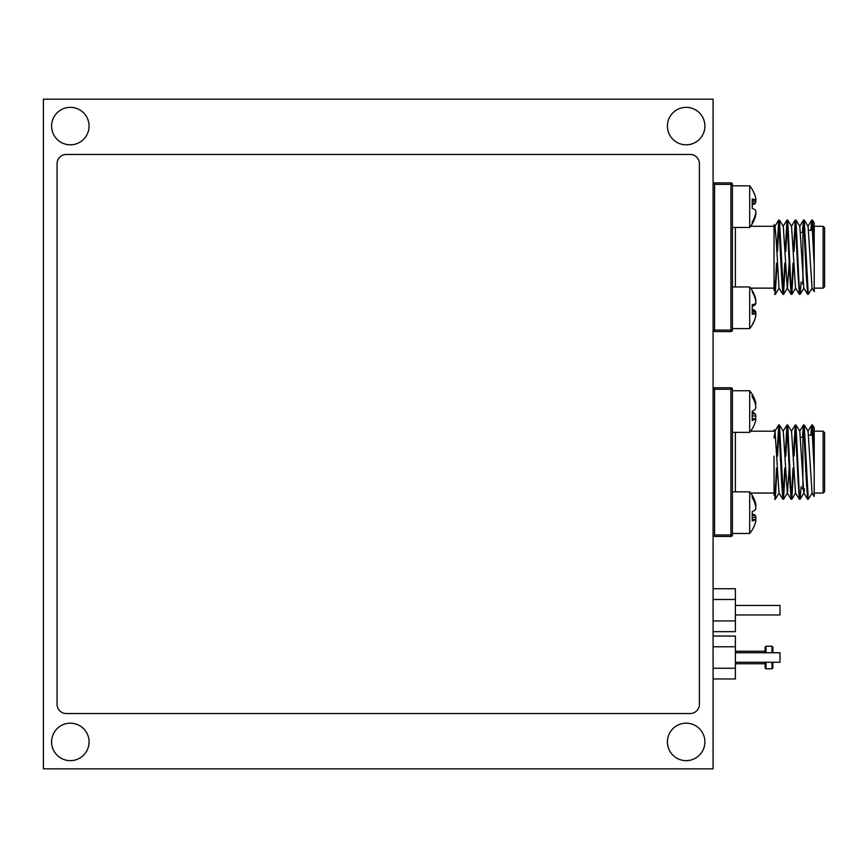 <?xml version="1.0" encoding="UTF-8"?>
<svg xmlns="http://www.w3.org/2000/svg" width="868" height="868" viewBox="0 0 868 868"><rect width="100%" height="100%" fill="white"/><g stroke="black" fill="none" stroke-linecap="round" stroke-linejoin="round"><path stroke-width="1.3" d="M704.892 126.088A18.727 18.727 0 0 0 686.154 107.35A18.727 18.727 0 0 0 667.427 126.088A18.727 18.727 0 0 0 686.154 144.815A18.727 18.727 0 0 0 704.892 126.088M89.057 741.912A18.727 18.727 0 0 0 70.33 723.185A18.727 18.727 0 0 0 51.592 741.912A18.727 18.727 0 0 0 70.33 760.65A18.727 18.727 0 0 0 89.057 741.912M89.057 126.088A18.727 18.727 0 0 0 70.33 107.35A18.727 18.727 0 0 0 51.592 126.088A18.727 18.727 0 0 0 70.33 144.815A18.727 18.727 0 0 0 89.057 126.088M704.892 741.912A18.727 18.727 0 0 0 686.154 723.185A18.727 18.727 0 0 0 667.427 741.912A18.727 18.727 0 0 0 686.154 760.65A18.727 18.727 0 0 0 704.892 741.912M43.4 768.842L43.4 99.158L713.084 99.158L713.084 768.842L43.4 768.842M814.195 288.143L823.114 288.143L823.114 226.288L824.6 227.774L824.6 257.21L824.6 229.705M785.356 263.167L783.511 294.382L779.442 220.092L778.726 220.092L776.947 251.264M779.084 221.069L777.533 251.264M783.511 294.382L782.849 294.328L781.536 275.796L778.791 220.038M812.491 220.092L814.195 222.87L814.195 249.181L812.491 220.092L811.764 220.092L810.82 230.302M812.122 221.069L811.406 230.302M814.195 249.181L814.195 265.239L811.83 220.038M812.209 288.078L808.292 294.382L804.224 220.092L803.508 220.092L802.553 230.411M803.866 221.069L803.15 230.302M808.292 294.382L807.631 294.328L806.318 275.796L803.573 220.038M801.164 281.753L800.101 294.328L799.341 289.402L795.967 220.092L795.24 220.092L793.46 251.264M795.609 221.069L794.057 251.264M800.036 294.382L799.374 294.328L798.061 275.796L795.305 220.038M793.612 263.167L791.833 294.328L791.084 289.402L787.71 220.092L786.983 220.092L785.204 251.264M787.341 221.069L785.8 251.264M791.768 294.382L791.117 294.328L789.804 275.796L787.048 220.038M793.026 263.167L791.475 293.362M784.759 263.167L783.218 293.362M782.849 294.328L779.008 288.078L776.328 241.749L775.037 226.353L774.05 224.747L774.05 290.4M814.195 265.239L814.195 291.572M778.726 220.092L774.874 226.353L774.05 233.253L774.05 280.06L775.254 294.382L774.592 294.328M714.57 182.866L714.57 184.352L713.084 184.352A1.486 1.486 0 0 1 714.57 182.866L730.921 182.866L730.921 184.352L732.418 184.352L732.418 330.068A1.486 1.486 0 0 1 730.921 331.554L714.57 331.554L714.57 330.068L730.921 330.068L730.921 184.352L714.57 184.352L714.57 330.068L713.084 330.068A1.486 1.486 0 0 0 714.57 331.554M732.418 184.352A1.486 1.486 0 0 0 730.921 182.866M777.099 263.167L775.254 294.382M776.502 263.167L774.95 293.362M814.195 291.561L812.047 288.078L808.075 226.353L804.224 220.092M807.631 294.328L803.79 288.078L799.819 226.353L795.967 220.092M799.374 294.328L795.522 288.078L791.551 226.353L787.71 220.092M789.142 263.167L787.428 288.078L783.576 294.328M791.117 294.328L787.265 288.078L783.294 226.353L779.442 220.092M824.6 284.726L824.6 257.21L824.6 286.657L823.114 288.143M814.195 427.978L814.195 496.463L814.195 493.035L823.114 493.035L823.114 431.179L824.6 432.665L824.6 462.101L824.6 434.597M785.356 468.058L783.511 499.274L779.442 424.984L778.726 424.984L776.947 456.156M779.084 425.96L777.533 456.156M783.511 499.274L782.849 499.23L781.536 480.688L778.791 424.929M814.195 454.072L812.491 424.984L811.764 424.984L810.82 435.194M812.122 425.96L811.406 435.194M814.195 470.141L811.83 424.929M812.209 492.97L808.292 499.274L804.224 424.984L803.508 424.984L802.553 435.302M803.866 425.96L803.15 435.194M808.292 499.274L807.631 499.23L806.318 480.688L803.573 424.929M801.164 486.644L800.101 499.23L799.341 494.293L795.967 424.984L795.24 424.984L793.46 456.156M795.609 425.96L794.057 456.156M800.036 499.274L799.374 499.23L798.061 480.688L795.305 424.929M793.612 468.058L791.833 499.23L791.084 494.293L787.71 424.984L786.983 424.984L785.204 456.156M787.341 425.96L785.8 456.156M791.768 499.274L791.117 499.23L789.804 480.688L787.048 424.929M793.026 468.058L791.475 498.254M784.759 468.058L783.218 498.254M814.195 481.99L814.195 493.035M774.05 462.101L774.05 495.292M774.05 456.156L774.05 484.952L775.254 499.274L774.592 499.23M714.57 387.757L714.57 389.255L713.084 389.255A1.486 1.486 0 0 1 714.57 387.757L730.921 387.757L730.921 389.255L732.418 389.255L732.418 534.959A1.486 1.486 0 0 1 730.921 536.446L714.57 536.446L714.57 534.959L730.921 534.959L730.921 389.255L714.57 389.255L714.57 534.959L713.084 534.959A1.486 1.486 0 0 0 714.57 536.446M732.418 389.255A1.486 1.486 0 0 0 730.921 387.757M777.099 468.058L775.254 499.274M776.502 468.058L774.95 498.254M814.195 496.463L812.047 492.97L808.075 431.244L804.224 424.984M804.538 489.02L803.942 492.97L800.101 499.23M807.631 499.23L803.79 492.97L799.819 431.244L795.967 424.984M799.374 499.23L795.522 492.97L791.551 431.244L787.71 424.984M789.142 468.058L787.428 492.97L783.576 499.23M791.117 499.23L787.265 492.97L783.294 431.244L779.442 424.984M782.849 499.23L779.008 492.97L775.037 431.244L774.05 438.145M824.6 462.101L824.6 491.548L823.114 493.035M764.231 652.747L765.12 650.371L765.12 652.747L765.12 647.094L765.12 652.747M772.856 662.262L772.856 667.915L771.967 668.805L771.967 662.262M765.12 662.262L765.12 667.915L765.12 662.262L765.12 664.638L764.231 662.262M771.967 652.747L771.967 646.204L772.856 647.094L772.856 652.747M735.391 652.747L779.996 652.747L779.996 662.262L735.391 662.262M713.084 636.038L735.391 636.038L735.391 646.769L713.084 646.769M735.391 646.769L735.391 668.23L713.084 668.23M735.391 668.23L735.391 678.96L713.084 678.96M735.391 605.441L779.996 605.441L779.996 614.956L735.391 614.956M713.084 588.743L735.391 588.743L735.391 599.473L713.084 599.473M735.391 599.473L735.391 620.935L713.084 620.935M735.391 620.935L735.391 631.665L713.084 631.665M749.692 185.839L749.692 227.481A32.962 32.962 0 0 0 752.209 223.933L752.209 222.132A32.886 32.224 -25.9 0 0 755.366 214.863A32.507 31.66 -157.4 0 0 755.865 211.738A32.507 17.577 -174.1 0 0 755.366 209.958A32.886 5.892 -174.9 0 0 752.209 208.374L752.209 198.978A32.886 5.892 -5.1 0 1 755.366 200.02A32.507 6.803 -5.1 0 0 755.865 199.304A32.507 27.201 -9.2 0 0 755.366 196.635A32.886 32.224 -25.9 0 0 752.209 189.474L752.209 189.387A32.962 32.962 0 0 0 749.692 185.839L732.418 185.839M755.605 199.727A32.507 31.66 -22.6 0 1 755.865 201.582A32.507 17.577 -5.9 0 1 755.366 203.362A32.886 5.892 -5.1 0 1 752.209 204.946M755.605 213.593A32.507 6.803 -174.9 0 1 755.865 214.016A32.507 27.201 -170.8 0 1 755.366 216.685A32.886 32.224 -154.1 0 1 752.209 223.846M752.209 200.302L755.366 200.02M754.769 216.664L755.366 216.685M752.209 201.777L755.865 201.582M752.209 203.622L755.366 203.362M755.735 200.584A32.507 11.74 -5.4 0 0 755.865 200.204A32.507 29.642 -12.3 0 0 755.768 199.477M755.833 213.04A32.507 11.74 -174.6 0 1 755.865 213.116A32.507 29.642 -167.7 0 1 755.768 213.843M755.735 213.788A32.507 30.185 -166.4 0 0 755.865 212.844A32.507 13.042 -174.5 0 0 755.768 212.508M749.692 286.95L749.692 328.581A32.962 32.962 0 0 0 752.209 325.044L752.209 324.784A32.886 32.572 -140.4 0 0 755.366 317.514A32.507 28.438 -169.6 0 0 755.865 314.715A32.507 9.157 -174.8 0 0 755.366 313.771A32.886 3.461 -175 0 1 752.209 314.27L752.209 304.776A32.886 3.461 -5 0 0 755.366 303.724A32.507 15.483 -5.7 0 0 755.865 302.151A32.507 31.064 -17.2 0 0 755.366 299.091A32.886 32.572 -140.4 0 0 752.209 291.767L752.209 290.487A32.962 32.962 0 0 0 749.692 286.95L732.418 286.95M752.209 304.776L752.209 305.937M752.209 290.758A32.886 32.572 -39.6 0 1 755.366 298.028A32.507 28.438 -10.4 0 1 755.865 300.816A32.507 9.157 -5.2 0 1 755.735 301.131M752.209 310.766A32.886 3.461 -175 0 1 755.366 311.818A32.507 15.483 -174.3 0 1 755.865 313.381A32.507 31.064 -162.8 0 1 755.735 314.411M752.209 313.489L755.366 313.771M752.209 311.547L755.366 311.818M752.209 313.164L755.865 313.381M752.209 306.371A32.886 6.488 -5.1 0 0 755.366 304.646A32.507 18.065 -6 0 0 755.865 302.824A32.507 31.78 -24.5 0 0 755.811 302.379M752.209 290.552A32.886 32.105 -23.8 0 1 755.366 297.691A32.507 26.875 -8.9 0 1 755.865 300.328A32.507 6.228 -5.1 0 1 755.811 300.415M752.209 309.16A32.886 6.488 -174.9 0 1 755.366 310.885A32.507 18.065 -174 0 1 755.865 312.708A32.507 31.78 -155.5 0 1 755.811 313.164M752.209 324.99A32.886 32.105 -156.2 0 0 755.366 317.851A32.507 26.875 -171.1 0 0 755.865 315.214A32.507 6.228 -174.9 0 0 755.811 315.117M752.209 310.625L755.366 310.885M755.854 407.049A32.507 19.508 -6.3 0 0 755.865 407.027A32.507 32.073 -32.3 0 0 755.431 404.206A32.507 4.177 -5 0 0 755.865 403.804A32.507 25.66 -8.2 0 0 755.366 401.298A32.886 31.628 -18.6 0 0 752.209 394.278L752.209 394.278A32.962 32.962 0 0 0 749.692 390.741L732.418 390.741M755.854 416.054A32.507 19.508 -173.7 0 1 755.865 416.087A32.507 32.073 -147.7 0 1 755.442 418.832A32.507 4.492 -175 0 1 755.865 419.255A32.507 25.856 -171.7 0 1 755.854 419.287A32.507 4.177 -175 0 0 755.366 418.843A32.886 8.528 -174.8 0 1 752.209 420.492L752.209 411.269A32.886 8.528 -5.2 0 0 755.366 409.088A32.507 19.758 -6.3 0 0 755.865 407.092A32.507 32.116 -34.2 0 0 755.366 403.924A32.886 31.628 -161.4 0 0 752.209 396.763L752.209 394.278M732.418 432.373L749.692 432.373L749.692 390.741M752.209 411.269L752.209 411.844A32.886 8.528 -174.8 0 1 755.366 414.014A32.507 19.758 -173.7 0 1 755.865 416.011A32.507 32.116 -145.8 0 1 755.42 418.886M749.692 432.373A32.962 32.962 0 0 0 752.209 428.825L752.209 428.825A32.886 31.628 -161.4 0 0 755.366 421.815A32.507 25.66 -171.8 0 0 755.865 419.298M752.209 418.56L755.366 418.843M752.209 413.765L755.366 414.014M752.209 415.837L755.865 416.011M754.455 401.331L755.366 401.298M752.209 495.389A32.962 32.962 0 0 0 749.692 491.841L749.692 533.473A32.962 32.962 0 0 0 752.209 529.936L752.209 529.903A32.886 31.942 -158.4 0 0 755.366 522.807A32.507 26.441 -171.4 0 0 755.865 520.214A32.507 5.479 -174.9 0 0 755.366 519.639A32.886 7.237 -174.9 0 1 752.209 520.984L752.209 511.664A32.886 7.237 -5.1 0 0 755.366 509.776A32.507 18.695 -6.1 0 0 755.865 507.889A32.507 31.921 -27.3 0 0 755.366 504.742A32.886 31.942 -158.4 0 0 752.209 497.527L752.209 495.389A32.886 31.942 -21.6 0 1 755.366 502.507A32.507 26.441 -8.6 0 1 755.865 505.1A32.507 5.479 -5.1 0 1 755.518 505.534M752.209 511.664L752.209 513.65A32.886 7.237 -174.9 0 1 755.366 515.538A32.507 18.695 -173.9 0 1 755.865 517.426A32.507 31.921 -152.7 0 1 755.518 519.78M752.209 519.357L755.366 519.639M752.209 515.288L755.366 515.538M752.209 517.241L755.865 517.426M754.617 502.539L755.366 502.507M755.811 507.444A32.507 16.134 -5.8 0 0 755.865 507.205A32.507 31.259 -18.6 0 0 755.616 505.436M755.811 505.187A32.507 28.08 -10 0 1 755.865 505.577A32.507 8.441 -5.2 0 1 755.692 505.935M755.811 517.881A32.507 16.134 -174.2 0 1 755.865 518.109A32.507 31.259 -161.4 0 1 755.692 519.379M755.811 520.138A32.507 28.08 -170 0 0 755.865 519.737A32.507 8.441 -174.8 0 0 755.616 519.238M699.413 163.683A9.223 9.223 0 0 0 690.19 154.461L66.293 154.461A9.223 9.223 0 0 0 57.071 163.683L57.071 704.317A9.223 9.223 0 0 0 66.293 713.539L690.19 713.539A9.223 9.223 0 0 0 699.413 704.317L699.413 163.683M802.292 283.532L802.889 284.129L802.889 230.302M735.391 227.481L735.391 286.95M732.418 330.068L730.921 330.068L730.921 331.554M802.292 488.424L802.889 489.02L802.889 435.194M735.391 432.373L735.391 491.841M732.418 534.959L730.921 534.959L730.921 536.446M766.021 662.262L766.021 668.805L765.12 667.915M771.967 646.204L766.021 646.204L766.021 652.747M800.6 232.678L802.292 232.082M823.114 226.288L814.195 226.288M774.05 226.288L750.614 226.288M774.05 288.143L750.614 288.143M807.913 226.353L811.764 220.092M799.656 226.353L803.508 220.092M791.399 226.353L795.24 220.092M783.131 226.353L786.983 220.092M775.319 294.328L779.16 288.078M791.833 294.328L795.685 288.078M800.101 294.328L803.942 288.078M808.672 230.302L812.839 230.302M800.6 437.57L802.292 436.984M823.114 431.179L814.195 431.179M774.05 431.179L750.614 431.179M774.05 493.035L750.614 493.035M807.913 431.244L811.764 424.984M799.656 431.244L803.508 424.984M791.399 431.244L795.24 424.984M783.131 431.244L786.983 424.984M774.874 431.244L778.726 424.984M774.05 429.638L775.037 431.244M775.319 499.23L779.16 492.97M791.833 499.23L795.685 492.97M812.491 424.984L814.195 427.761M808.672 435.194L812.839 435.194M771.967 668.805L766.021 668.805M764.231 663.749L735.391 663.749M764.231 651.26L735.391 651.26M766.021 646.204L765.12 647.094M749.692 227.481L732.418 227.481M749.692 328.581L732.418 328.581M749.692 533.473L732.418 533.473M749.692 491.841L732.418 491.841"/></g></svg>
